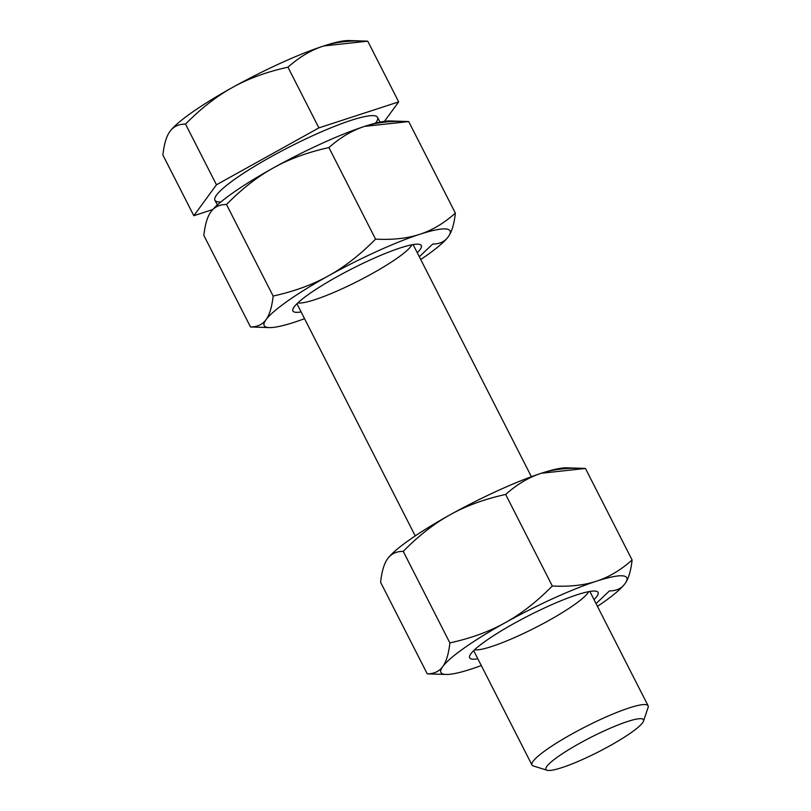 <?xml version="1.0" encoding="UTF-8"?>
<svg xmlns="http://www.w3.org/2000/svg" width="811" height="811" viewBox="0 0 811 811"><rect width="100%" height="100%" fill="white"/><g stroke="black" fill="none" stroke-linecap="round" stroke-linejoin="round"><path stroke-width="1.22" d="M579.713 743.281A54.753 8.191 153 0 0 561.881 767.632A54.753 8.191 153 0 0 642.555 722.814A54.753 8.191 153 0 0 579.713 743.281A54.753 8.191 -27 0 1 643.508 721.101A54.753 8.191 -27 0 1 598.437 751.868A54.753 8.191 -27 0 1 547.05 770.247A54.753 8.191 -27 0 1 579.713 743.281M643.508 721.101L648.121 707.445A65.184 9.752 153 0 0 572.171 733.854A65.184 9.752 153 0 0 533.293 765.949L547.05 770.247M379.984 122.126L377.561 117.372A91.258 13.645 153 0 0 271.239 156.655A91.258 13.645 153 0 0 214.935 200.236L217.358 204.99M364.575 41.057L348.963 40.55A104.295 15.591 153 0 0 323.67 45.974A104.295 15.591 153 0 0 232.554 87.426C248.348 78.576 266.809 71.834 287.956 67.181C266.809 71.834 248.348 78.576 232.554 87.426C216.709 96.164 201.027 108.38 185.516 124.093L216.456 184.796L193.819 215.716L216.456 184.796L318.885 127.885L287.956 67.181C299.411 57.003 311.312 49.927 323.67 45.974L367.748 41.179L398.688 101.892L318.885 127.885L398.688 101.892L367.748 41.179C350.656 40.307 335.967 41.898 323.67 45.974C311.312 49.927 299.411 57.003 287.956 67.181L318.885 127.885L216.456 184.796L185.516 124.093C178.653 124.093 173.483 126.506 170.016 131.341A104.295 15.591 153 0 0 169.59 131.94A104.295 15.591 -27 0 1 170.016 131.341A104.295 15.591 -27 0 1 232.554 87.426A104.295 15.591 -27 0 1 323.67 45.974A104.295 15.591 -27 0 1 352.278 41.097M398.688 101.892L384.444 121.326L398.688 101.892M193.819 215.716L212.786 209.532L193.819 215.716L162.879 155.002L193.819 215.716M220.866 201.959A91.258 13.645 -27 0 1 271.239 156.655A91.258 13.645 -27 0 1 351.792 120.109A91.258 13.645 -27 0 1 375.473 123.191M170.016 131.341C166.498 136.055 164.116 143.942 162.879 155.002C164.116 143.942 166.498 136.055 170.016 131.341C173.483 126.506 178.653 124.093 185.516 124.093C201.027 108.38 216.709 96.164 232.554 87.426A104.295 15.591 153 0 0 170.016 131.341L169.59 131.94A104.295 15.591 153 0 0 169.59 131.96M473.685 650.625L531.955 764.976A65.184 9.752 -27 0 1 572.171 733.854A65.184 9.752 -27 0 1 648.111 705.793L589.85 591.442M427.235 673.829L380.592 582.278C381.819 571.218 384.201 563.331 387.729 558.607A104.295 15.591 -27 0 1 450.257 514.701C434.412 523.43 418.729 535.645 403.229 551.358L449.872 642.91C471.019 638.257 489.479 631.516 505.273 622.666C521.118 613.937 536.801 601.711 552.311 585.998L505.659 494.446C484.522 499.1 466.051 505.851 450.257 514.701A104.295 15.591 153 0 0 387.729 558.607C384.201 563.331 381.819 571.218 380.592 582.278L427.235 673.829C434.108 673.829 439.268 671.407 442.735 666.581C446.263 661.857 448.645 653.97 449.872 642.91L403.229 551.358C396.356 551.358 391.196 553.781 387.729 558.607A104.295 15.591 153 0 0 387.303 559.215L387.729 558.607C391.196 553.781 396.356 551.358 403.229 551.358C418.729 535.645 434.412 523.43 450.257 514.701C466.051 505.851 484.522 499.1 505.659 494.446L552.311 585.998C569.403 586.88 584.092 585.289 596.389 581.213C608.737 577.25 620.648 570.184 632.104 560.006L585.451 468.454C568.359 467.572 553.67 469.174 541.373 473.249C529.025 477.203 517.114 484.268 505.659 494.446C517.114 484.268 529.025 477.203 541.373 473.249A104.295 15.591 153 0 0 450.257 514.701A104.295 15.591 -27 0 1 541.373 473.249L585.451 468.454L632.104 560.006C620.648 570.184 608.737 577.25 596.389 581.213A104.295 15.591 -27 0 1 625.393 583.068L625.393 583.068A104.295 15.591 -27 0 1 624.967 583.667A104.295 15.591 -27 0 1 597.464 606.375A104.295 15.591 153 0 0 624.967 583.667C628.495 578.953 630.867 571.066 632.104 560.006C630.867 571.066 628.495 578.953 624.967 583.667C621.5 588.502 616.33 590.915 609.466 590.915C616.33 590.915 621.5 588.502 624.967 583.667A104.295 15.591 153 0 0 596.389 581.213C584.092 585.289 569.403 586.88 552.311 585.998C536.801 601.711 521.118 613.937 505.273 622.666A104.295 15.591 -27 0 1 596.389 581.213A104.295 15.591 153 0 0 505.273 622.666C489.479 631.516 471.019 638.257 449.872 642.91C448.645 653.97 446.263 661.857 442.735 666.581C439.268 671.407 434.108 673.829 427.235 673.829L446.02 674.458A104.295 15.591 -27 0 1 442.735 666.581A104.295 15.591 -27 0 1 505.273 622.666A104.295 15.591 153 0 0 442.735 666.581A104.295 15.591 153 0 0 471.313 669.034A104.295 15.591 -27 0 1 446.02 674.458M596.044 603.597L609.466 590.915L596.044 603.597M481.298 665.567A104.295 15.591 -27 0 1 471.313 669.034A104.295 15.591 153 0 0 481.298 665.567M387.283 559.235L387.303 559.215A104.295 15.591 153 0 0 387.293 559.225A104.295 15.591 -27 0 1 387.729 558.607M582.278 468.322L566.676 467.815A104.295 15.591 153 0 0 541.373 473.249A104.295 15.591 -27 0 1 569.981 468.373M477.851 658.806A72.057 10.776 -27 0 1 528.965 615.519A72.057 10.776 -27 0 1 594.017 599.623A72.057 10.776 153 0 0 596.582 591.331A72.057 10.776 153 0 0 514.103 623.426A72.057 10.776 153 0 0 469.65 656.008A72.057 10.776 153 0 0 477.851 658.806M588.634 591.655A65.184 9.752 -27 0 1 535.189 627.755A65.184 9.752 -27 0 1 474.577 649.773M328.536 275.791C344.381 267.062 360.064 254.847 375.564 239.133L328.921 147.582C307.774 152.235 289.314 158.976 273.52 167.826C257.675 176.565 241.992 188.781 226.492 204.494L273.135 296.045C294.281 291.392 312.742 284.641 328.536 275.791A104.295 15.591 -27 0 1 419.652 234.338C431.999 230.385 443.911 223.319 455.366 213.131L408.714 121.579C391.622 120.707 376.933 122.299 364.636 126.374C352.288 130.328 340.377 137.404 328.921 147.582L375.564 239.133C392.666 240.015 407.355 238.414 419.652 234.338A104.295 15.591 -27 0 1 448.655 236.194A104.295 15.591 -27 0 1 448.23 236.802C444.763 241.637 439.592 244.05 432.729 244.05L419.307 256.722L432.729 244.05C439.592 244.05 444.763 241.637 448.23 236.802C451.757 232.088 454.13 224.191 455.366 213.131C454.13 224.191 451.757 232.088 448.23 236.802A104.295 15.591 -27 0 1 420.727 259.51A104.295 15.591 153 0 0 448.23 236.802A104.295 15.591 153 0 0 419.652 234.338C407.355 238.414 392.666 240.015 375.564 239.133C360.064 254.847 344.381 267.062 328.536 275.791C312.742 284.641 294.281 291.392 273.135 296.045L226.492 204.494C219.619 204.494 214.449 206.906 210.982 211.742C207.464 216.456 205.082 224.343 203.845 235.403L250.498 326.955C257.361 326.955 262.531 324.542 265.998 319.706C269.526 314.992 271.908 307.105 273.135 296.045C271.908 307.105 269.526 314.992 265.998 319.706A104.295 15.591 -27 0 1 328.536 275.791A104.295 15.591 153 0 0 265.998 319.706C262.531 324.542 257.361 326.955 250.498 326.955L203.845 235.403C205.082 224.343 207.464 216.456 210.982 211.742A104.295 15.591 153 0 0 210.556 212.34L210.982 211.742C214.449 206.906 219.619 204.494 226.492 204.494C241.992 188.781 257.675 176.565 273.52 167.826A104.295 15.591 153 0 0 210.982 211.742A104.295 15.591 -27 0 1 273.52 167.826C289.314 158.976 307.774 152.235 328.921 147.582C340.377 137.404 352.288 130.328 364.636 126.374L408.714 121.579L455.366 213.131C443.911 223.319 431.999 230.385 419.652 234.338A104.295 15.591 153 0 0 328.536 275.791M405.541 121.457L389.929 120.951A104.295 15.591 153 0 0 364.636 126.374A104.295 15.591 153 0 0 273.52 167.826A104.295 15.591 -27 0 1 364.636 126.374A104.295 15.591 -27 0 1 393.244 121.498M304.561 318.693A104.295 15.591 -27 0 1 294.575 322.17A104.295 15.591 -27 0 1 269.282 327.593A104.295 15.591 -27 0 1 265.998 319.706A104.295 15.591 153 0 0 294.575 322.17A104.295 15.591 153 0 0 304.561 318.693M250.498 326.955L269.282 327.593M337.366 276.551A72.057 10.776 -27 0 1 403.827 246.818A72.057 10.776 -27 0 1 417.28 252.748A72.057 10.776 153 0 0 419.834 244.466A72.057 10.776 153 0 0 337.366 276.551A72.057 10.776 153 0 0 292.913 309.143A72.057 10.776 153 0 0 301.114 311.941A72.057 10.776 -27 0 1 337.366 276.551M411.897 244.78A65.184 9.752 -27 0 1 358.452 280.89A65.184 9.752 -27 0 1 297.83 302.909M531.398 476.716L413.113 244.567M415.232 535.899L296.948 303.76"/></g></svg>
